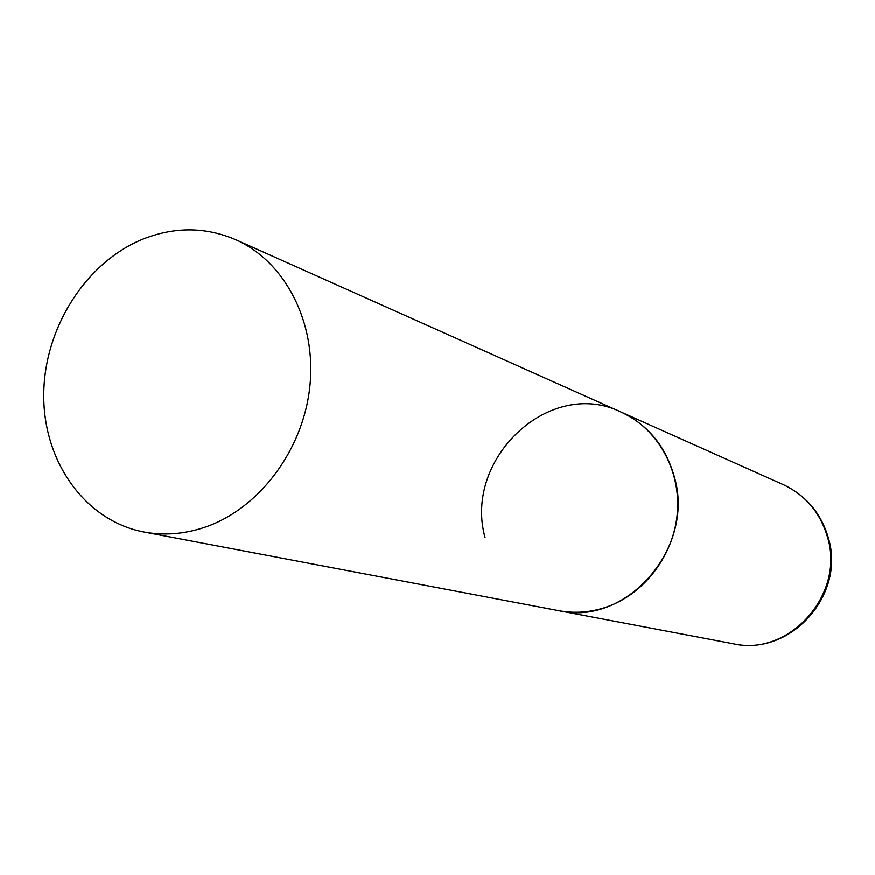 <?xml version="1.0" encoding="UTF-8"?>
<svg xmlns="http://www.w3.org/2000/svg" width="875" height="875" viewBox="0 0 875 875"><rect width="100%" height="100%" fill="white"/><g stroke="black" fill="none" stroke-linecap="round" stroke-linejoin="round"><path stroke-width="1.31" d="M485.023 537.502C463.072 458.817 549.839 376.895 621.108 412.114C648.069 424.845 665.831 446.491 674.384 477.05C695.352 548.144 626.161 626.773 558.786 610.706C573.442 613.441 588.109 612.62 602.809 608.267C642.217 596.477 673.378 557.233 677.25 513.8C681.22 470.378 657.573 428.312 621.108 412.114L783.256 484.652C805.58 495.184 820.345 512.75 827.553 537.327C845.217 594.442 789.13 656.939 733.316 643.803C790.617 656.677 845.578 595.022 828.494 538.486M204.17 527.505C258.661 509.381 303.198 450.581 309.859 386.455C316.684 322.306 285.086 261.57 235.616 239.662C206.073 227.052 175.711 226.658 144.539 238.492C86.68 261.067 44.231 327.359 43.75 394.297C42.995 461.223 84.941 520.833 143.883 532.022C163.756 535.73 183.848 534.22 204.17 527.505M783.256 484.652C806.094 495.523 821.111 513.253 828.319 537.819M143.883 532.022L733.316 643.803M621.108 412.114L235.616 239.662"/></g></svg>
